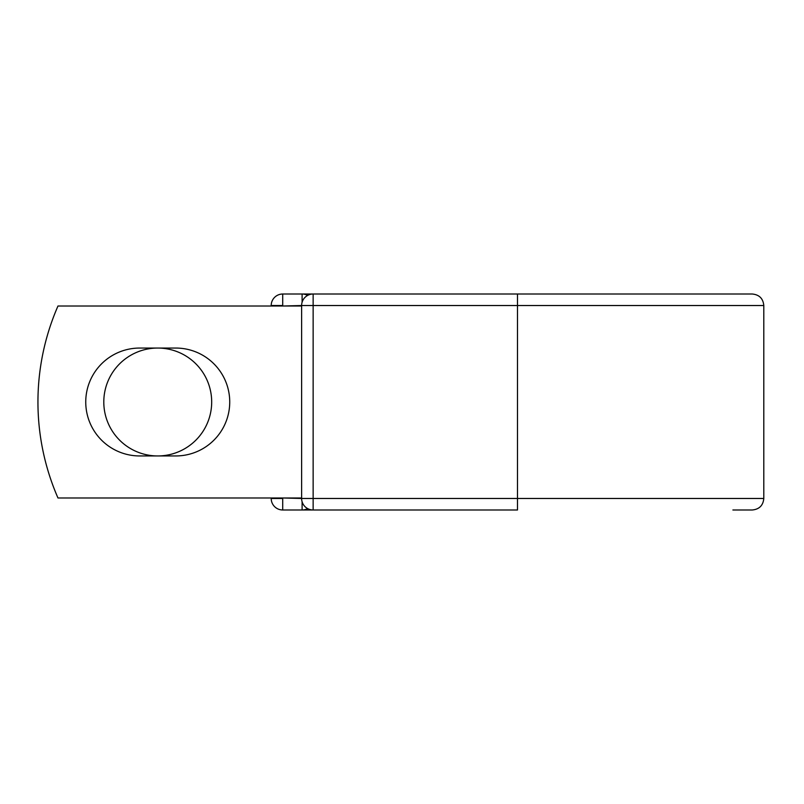 <?xml version="1.0" encoding="UTF-8"?>
<svg xmlns="http://www.w3.org/2000/svg" width="804" height="804" viewBox="0 0 804 804"><rect width="100%" height="100%" fill="white"/><g stroke="black" fill="none" stroke-linecap="round" stroke-linejoin="round"><path stroke-width="1.21" d="M85.747 402A53.948 53.948 0 0 0 139.695 455.948L175.785 455.948A53.948 53.948 0 0 0 229.733 402A53.948 53.948 0 0 0 175.785 348.052L139.695 348.052A53.948 53.948 0 0 0 85.747 402M103.796 402A53.948 53.948 0 0 1 157.735 348.052A53.948 53.948 0 0 1 211.683 402A53.948 53.948 0 0 1 157.735 455.948A53.948 53.948 0 0 1 103.796 402M732.896 294.013L313.138 294.013L313.138 305.53L763.8 305.53C763.117 298.535 759.277 294.696 752.283 294.013L517.495 294.013L517.495 509.987L282.717 509.987A11.517 11.517 0 0 1 271.199 498.47L271.199 497.988M271.199 306.012L271.199 305.53A11.517 11.517 0 0 1 282.717 294.013L302.103 294.013A11.517 11.517 0 0 1 307.62 295.42A11.517 11.517 0 0 0 302.103 294.013L313.138 294.013A11.517 11.517 0 0 0 301.621 305.53L282.717 306.012M732.896 509.987L752.283 509.987C759.277 509.304 763.117 505.465 763.8 498.47L763.8 305.53M282.717 497.988L301.621 498.47L301.621 305.53A11.517 11.517 0 0 1 313.138 294.013M301.621 497.988L57.978 497.988A239.964 239.964 0 0 1 57.978 306.012L301.621 306.012M302.103 509.987A11.517 11.517 0 0 0 307.62 508.58A11.517 11.517 0 0 1 302.103 509.987L302.103 501.756M301.621 498.47A11.517 11.517 0 0 0 313.138 509.987L313.138 498.47L301.621 498.47A11.517 11.517 0 0 0 313.138 509.987M271.199 305.53A11.517 11.517 0 0 1 282.717 294.013L282.717 305.53L271.199 305.53M282.717 509.987A11.517 11.517 0 0 1 271.199 498.47L282.717 498.47L282.717 509.987M301.621 305.53L313.138 305.53L313.138 498.47L763.8 498.47M302.103 302.244L302.103 294.013"/></g></svg>
